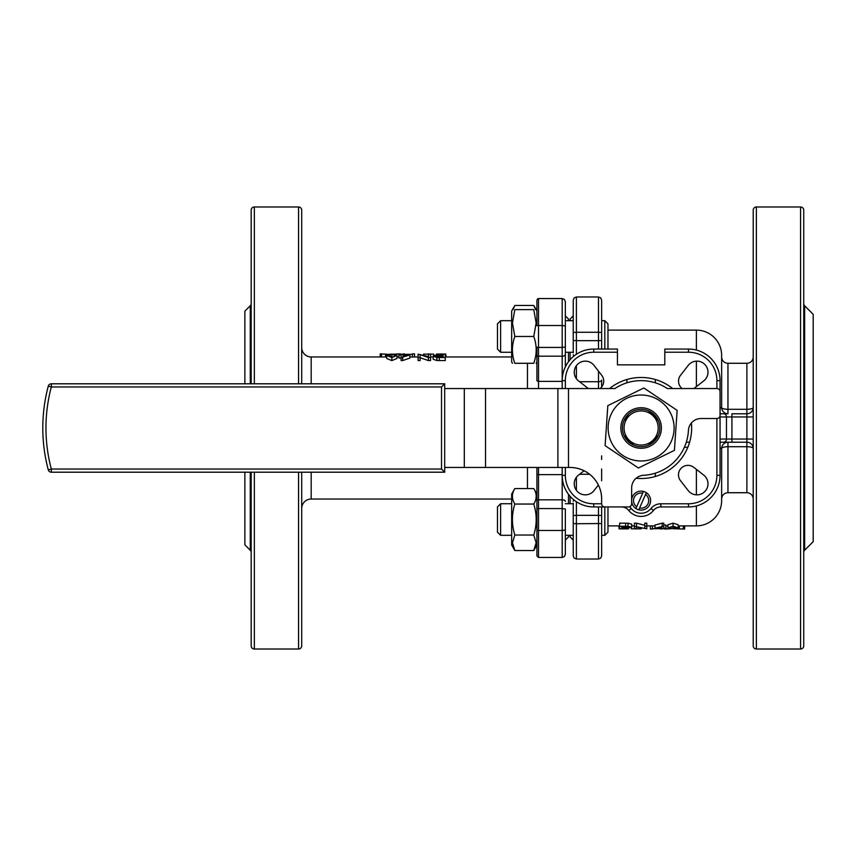 <?xml version="1.0" encoding="UTF-8"?>
<svg xmlns="http://www.w3.org/2000/svg" width="856" height="856" viewBox="0 0 856 856"><rect width="100%" height="100%" fill="white"/><g stroke="black" fill="none" stroke-linecap="round" stroke-linejoin="round"><path stroke-width="1.28" d="M573.242 503.157L573.242 515.515L576.398 515.344L576.398 501.734M573.242 540.082L570.085 536.926L570.085 535.321L568.502 535.321L568.502 536.926L565.345 540.082M570.085 503.745L570.085 496.245M753.205 356.963A6.313 6.313 0 0 1 746.892 363.276L746.892 409.296L727.953 409.296A6.313 1.819 0 0 1 721.64 407.477L720.057 408.012M696.377 505.928L696.377 525.884A25.263 25.263 0 0 0 721.64 500.621L721.64 448.523A6.313 1.819 180 0 1 727.953 446.704L746.892 446.704L746.892 492.724A6.313 6.313 0 0 1 753.205 499.037M721.64 478.515L721.64 499.037A6.313 6.313 0 0 1 727.953 492.724L727.953 442.21A6.313 6.313 0 0 0 721.64 448.523L720.057 447.988M721.64 355.379L721.64 407.477A6.313 6.313 0 0 0 727.953 413.79L720.057 413.79L727.953 413.79L727.953 363.276A6.313 6.313 0 0 1 721.64 356.963L721.64 355.379A25.263 25.263 0 0 0 696.377 330.116L607.974 330.116M751.365 411.939A6.313 6.313 0 0 0 753.205 407.477A6.313 1.819 0 0 1 746.892 409.296L746.892 413.79A6.313 6.313 0 0 0 751.365 411.939A6.313 6.313 0 0 1 746.892 413.79L731.923 413.79L731.923 416.947L746.892 416.947L746.892 439.053L753.205 439.053M720.057 442.21L746.892 442.21A6.313 6.313 0 0 1 751.365 444.061A6.313 6.313 0 0 0 746.892 442.21L746.892 446.704A6.313 1.819 180 0 1 753.205 448.523A6.313 6.313 0 0 0 751.365 444.061M601.65 536.926L601.65 555.876L601.65 523.551L576.398 523.722L576.398 515.344L598.494 515.344L598.494 559.032L576.398 559.032L576.398 523.722L573.242 523.551L573.242 555.876L574.162 558.101L576.398 559.032L574.162 558.101L576.398 559.032L574.162 558.101L573.242 555.876L574.162 558.101L573.242 555.876L573.242 541.934M601.65 523.551L601.65 515.515L598.494 515.344L598.494 506.934M598.494 559.032L600.73 558.101L598.494 559.032L600.73 558.101L601.65 555.876L600.73 558.101L601.65 555.876L600.73 558.101L598.494 559.032L576.398 559.032M601.65 349.066L601.65 300.124L600.73 297.899L598.494 296.968L576.398 296.968L574.162 297.899L576.398 296.968L574.162 297.899L576.398 296.968L576.398 332.278L573.242 332.449L573.242 340.485L576.398 340.656L576.398 332.278L598.494 332.278L598.494 340.656L576.398 340.656L576.398 354.266M607.974 349.066L607.974 323.835L604.817 320.679L601.65 320.679L601.65 300.124L600.73 297.899L598.494 296.968L598.494 332.278L601.65 332.449M601.65 380.118L601.65 387.008L601.65 380.118A3.157 1.584 0 0 1 600.73 381.241A3.157 1.584 0 0 1 598.494 381.701L579.544 381.701M601.65 300.124L600.73 297.899L598.494 296.968L600.73 297.899L601.65 300.124M601.65 340.485L598.494 340.656L598.494 349.066M573.242 515.515L573.242 523.551M573.242 340.485L573.242 352.843M573.242 314.066L573.242 300.124L574.162 297.899L573.242 300.124L574.162 297.899L573.242 300.124L573.242 332.449M803.731 552.441A3.157 3.157 0 0 1 804.651 550.215L813.2 541.666L813.2 314.334L804.651 305.785A3.157 3.157 0 0 1 803.731 303.559M800.574 649.019L800.574 206.981A3.157 3.157 0 0 1 803.731 210.137L803.731 645.863A3.157 3.157 0 0 1 800.574 649.019L756.372 649.019A3.157 3.157 0 0 1 753.205 645.863L753.205 210.137A3.157 3.157 0 0 1 756.372 206.981L756.372 649.019M626.913 379.518L626.913 382.825M609.59 388.528A50.515 50.515 0 0 1 672.655 388.528M691.391 422.992A50.515 50.515 0 0 1 636.115 478.269M598.365 485.01L594.032 490.595A11.053 11.053 0 0 1 576.58 490.595A11.053 11.053 0 0 1 578.528 475.091L584.113 470.757M588.35 388.528L578.528 380.909A11.053 11.053 0 0 1 578.528 363.458A11.053 11.053 0 0 1 594.032 365.405L601.725 375.303A9.47 9.47 0 0 1 600.131 388.528M682.114 388.528A9.47 9.47 0 0 1 680.52 375.303L688.213 365.405A11.053 11.053 0 0 1 705.665 365.405A11.053 11.053 0 0 1 703.718 380.909L693.895 388.528M703.718 475.091A11.053 11.053 0 0 1 703.718 492.542A11.053 11.053 0 0 1 688.213 490.595L680.52 480.698A9.47 9.47 0 0 1 693.82 467.397L703.718 475.091M803.731 344.786L803.731 210.137M562.189 467.472L562.189 475.358A31.576 31.576 0 0 0 593.764 506.934L621.403 506.934A9.47 9.47 0 0 1 628.796 510.486A15.783 15.783 0 0 0 653.449 510.486A9.47 9.47 0 0 1 660.843 506.934L688.481 506.934A31.576 31.576 0 0 0 720.057 475.358L720.057 380.642A31.576 31.576 0 0 0 688.481 349.066L664.802 349.066L664.802 364.849L617.443 364.849L617.443 349.066L593.764 349.066A31.576 31.576 0 0 0 562.189 380.642L562.189 388.528M660.661 528.398L660.661 529.019L662.747 528.762M652.475 528.676L660.661 528.676M650.378 525.884L650.378 529.019L652.475 529.019L652.475 525.884M628.443 528.43L629.213 527.895M619.07 525.884L619.07 528.858L628.443 528.858L628.443 527.959M618.877 525.884L619.07 528.099M661.848 528.173L656.905 528.173L661.848 526.943L661.848 528.173L661.848 526.943M663.785 528.762L655 528.173L663.785 526.247L663.785 528.173L665.915 528.173L663.785 528.762M663.785 525.038L665.915 525.038L665.915 528.173M655 528.173L655 525.038L662.202 523.177L663.785 523.177L663.785 526.247M662.202 523.177L662.202 526.247M621.745 527.767L621.745 526.675L621.745 527.767L629.556 527.253L621.745 526.675M621.745 528.762L619.648 528.762L619.648 526.247L628.015 526.28L631.707 527.243L621.745 528.056L621.745 528.762M619.648 526.247L619.648 523.177L628.015 523.209L631.707 524.139L631.707 527.243M628.015 523.209L628.015 526.28M636.35 528.762L634.35 528.762L634.35 526.247L644.803 528.441L644.803 526.247L646.794 526.247L646.794 528.762L636.35 527.007L636.35 528.762M644.803 526.247L644.803 523.177L646.794 523.177L646.794 526.247M634.35 526.247L634.35 523.177L636.5 523.177L636.5 526.247M636.5 523.177L644.803 525.295M669.895 527.842L670.901 526.857L673.03 526.601L676.197 527.842L673.051 528.644L669.895 527.842M669.467 528.644L667.905 527.842L673.051 526.237L678.187 527.842L669.467 528.644M678.187 527.842L678.187 524.728L673.051 523.166L667.905 524.728L667.905 527.842M631.236 527.542L631.236 528.826L641.283 528.837L641.283 528.238M673.64 528.773L684.65 529.019L684.65 525.884M664.759 528.398L664.759 529.019L671.125 528.751M684.65 527.457L684.811 525.884M803.731 568.042L803.731 511.214M686.298 442.21L689.604 442.21M655.332 476.482L655.332 473.175M655.332 382.825L655.332 379.518M601.65 555.876L601.65 535.321L604.817 535.321L601.65 535.321M601.65 515.515L601.65 506.934M601.65 455.884L601.65 459.533M601.65 468.992L601.65 480.772M570.085 359.755L570.085 352.255M570.085 320.679L570.085 319.074L573.242 315.918M565.345 319.095L565.345 366.882L565.345 346.969L562.189 347.418L562.189 356.192A3.157 1.584 -0 0 0 564.425 355.732A3.157 1.584 -0 0 0 565.345 354.619M565.345 346.969L565.345 301.708L565.345 315.918L568.502 319.074L568.502 320.679M568.502 352.255L568.502 361.692M536.926 478.515L536.926 494.04L536.926 478.515M301.708 508.518A9.47 9.47 0 0 1 311.177 499.037L311.177 472.202M536.156 363.297L536.926 361.96L536.926 377.485M311.177 383.798L311.177 356.963A9.47 9.47 0 0 1 301.708 347.483M301.708 539.633L301.708 511.214M573.242 535.321L565.345 535.321L565.345 554.292L564.425 556.528L562.189 557.449L564.425 556.528L562.189 557.449L564.425 556.528L565.345 554.292L564.425 556.528L565.345 554.292L565.345 530.035L562.189 530.495L562.189 557.449L538.51 557.449L536.926 555.876L538.51 557.449L538.51 530.495L536.926 530.271L536.926 555.876L536.926 545.037L533.759 550.526L536.156 542.779L533.759 535.032C536.99 524.707 536.99 514.37 533.759 504.045C536.99 498.877 536.99 493.709 533.759 488.551L514.841 488.551C511.61 493.709 511.61 498.877 514.841 504.045C511.61 514.37 511.61 524.707 514.841 535.032L512.444 542.779L514.841 550.526L513.258 547.177M562.189 380.642L565.345 380.642A28.419 28.419 0 0 1 593.764 352.223L593.764 349.066A31.576 31.576 0 0 0 562.189 380.642L562.189 356.192L538.51 356.192L538.51 347.418L536.926 347.194L536.926 380.567A1.584 0.792 180 0 0 537.397 381.123A1.584 0.792 180 0 0 538.51 381.359L538.51 356.192A1.584 0.792 180 0 1 537.397 355.968A1.584 0.792 180 0 1 536.926 355.411L536.926 347.194M565.345 325.965L562.189 325.505L562.189 347.418L538.51 347.418L538.51 325.505L536.926 325.729L536.926 300.124L536.926 310.963L533.759 305.474L514.841 305.474L512.99 309.626M565.345 530.035L565.345 509.031L562.189 508.582L562.189 530.495L538.51 530.495L538.51 508.582L536.926 508.806L536.926 530.271L536.926 467.472L536.926 508.806M537.397 299.012L538.51 298.551L536.926 300.124L538.51 298.551L537.397 299.012M565.345 509.031L565.345 536.905M565.345 301.708L564.425 299.472L562.189 298.551L562.189 325.505L538.51 325.505L538.51 298.551L562.189 298.551L564.425 299.472L562.189 298.551L564.425 299.472L565.345 301.708L564.425 299.472L565.345 301.708L565.345 314.184L565.345 301.708M251.183 383.798L251.183 210.137A3.157 3.157 0 0 1 254.339 206.981L298.551 206.981A3.157 3.157 0 0 1 301.708 210.137L301.708 383.798M301.708 472.202L301.708 645.863A3.157 3.157 0 0 1 298.551 649.019L298.551 472.202M251.183 472.202L251.183 645.863A3.157 3.157 0 0 0 254.339 649.019L254.339 472.202M251.183 303.559A3.157 3.157 0 0 1 250.262 305.785L244.87 311.177L244.87 383.798M250.262 472.202L250.262 550.215A3.157 3.157 0 0 1 251.183 552.441M251.183 539.633L251.183 568.042M244.87 472.202L244.87 544.823L250.262 550.215M404.235 354.641L404.235 353.838L402.149 354.159M412.421 354.341L404.235 354.341M414.518 356.963L414.518 353.838L412.421 353.838L412.421 356.963M436.453 354.705L435.683 355.326M445.826 356.963L445.826 354.074L436.453 354.074L436.453 355.229M446.019 356.963L445.826 355.176M403.048 354.951L407.991 354.951L403.048 356.62L403.048 354.951L403.048 356.62M401.111 354.159L409.896 354.951L401.111 357.573L401.111 354.951L398.982 354.951L401.111 354.159M401.111 358.054L398.982 358.054L398.982 354.951M409.896 354.951L409.896 358.054L402.695 360.569L401.111 360.569L401.111 357.573M402.695 360.569L402.695 357.573M443.151 355.497L443.151 356.984L443.151 355.497L435.34 356.203L437.159 356.941L443.151 356.984M443.151 354.159L445.248 354.159L445.248 357.573L436.881 357.519L433.19 356.214C433.489 355.572 435.458 355.197 439.096 355.112L443.151 355.112L443.151 354.159M445.248 357.573L445.248 360.569L436.881 360.515L433.19 359.274L433.19 356.214M436.881 360.515L436.881 357.519M428.546 354.159L430.547 354.159L430.547 357.573L428.396 357.573L420.103 354.587L420.103 357.573L418.103 357.573L418.103 354.159L428.546 356.535L428.546 354.159M420.103 357.573L420.103 360.569L418.103 360.569L418.103 357.573M430.547 357.573L430.547 360.569L428.396 360.569L428.396 357.573M428.396 360.569L420.103 357.712M395.001 355.39L393.995 356.738L391.866 357.08L388.71 355.39L391.845 354.309L395.001 355.39M395.429 354.309L396.991 355.39L391.845 357.594L386.709 355.39L391.845 354.127L395.429 354.309M386.709 355.39L386.709 358.482L391.845 360.59L396.991 358.482L396.991 355.39M433.66 355.807L433.66 354.127L423.613 354.106L423.613 354.855M391.256 354.138L389.116 354.288M400.137 354.641L400.137 353.838L394.113 354.181M380.246 356.075L380.085 356.963M389.116 354.395L380.246 353.838L380.246 356.963M568.502 494.308L568.502 503.745M536.926 500.589A1.584 0.792 -0 0 1 537.397 500.032A1.584 0.792 -0 0 1 538.51 499.808L538.51 508.582L562.189 508.582L562.189 499.808A3.157 1.584 180 0 1 564.425 500.268A3.157 1.584 180 0 1 565.345 501.381M628.839 415.716L623.971 420.596L628.839 415.716M623.971 435.404L633.718 445.152L623.971 435.404M648.527 445.152L658.275 435.404L648.527 445.152M653.182 440.059A17.045 17.045 0 0 1 629.064 440.059A17.045 17.045 0 0 1 629.064 415.941A17.045 17.045 0 0 1 653.182 415.941A17.045 17.045 0 0 1 653.182 440.059M658.275 420.596L648.527 410.848L658.275 420.596M638.811 509.802A9.47 9.47 0 0 1 635.922 508.539L636.693 506.773A7.576 7.576 0 0 1 642.663 493.195L643.434 491.43A9.47 9.47 0 0 1 646.323 492.703L645.552 494.468A7.576 7.576 0 0 1 639.582 508.036L638.811 509.802A9.47 9.47 0 0 0 646.323 492.703M645.552 494.468L639.582 508.036M643.434 491.43A9.47 9.47 0 0 0 635.922 508.539M636.693 506.773L642.663 493.195M568.502 467.472L568.502 388.528L614.94 388.528A47.358 47.358 0 0 1 667.306 388.528L716.9 388.528A3.157 3.157 0 0 1 720.057 391.695L720.057 415.374A3.157 3.157 0 0 1 716.9 418.531L701.032 418.531A12.626 12.626 0 0 0 688.417 430.493A47.358 47.358 0 0 1 643.616 475.294A12.626 12.626 0 0 0 631.653 487.909L631.653 503.777A3.157 3.157 0 0 1 628.497 506.934L604.817 506.934A3.157 3.157 0 0 1 601.65 503.777L601.65 499.037A31.576 31.576 0 0 0 570.085 467.472L444.681 467.472L444.681 472.202L441.525 469.045L51.328 469.045L48.278 469.858A3.157 3.157 0 0 0 51.328 472.202L444.681 472.202L444.681 383.798L444.681 388.528L464.305 388.528L464.305 467.472M568.502 388.528L464.305 388.528M49.402 384.451A3.157 3.157 0 0 0 48.278 386.142L51.328 386.955L441.525 386.955L444.681 383.798L51.328 383.798A3.157 3.157 0 0 0 48.278 386.142A162.608 162.608 0 0 0 48.278 469.858A162.608 162.608 0 0 1 47.957 468.649M605.106 445.644L607.835 405.637L643.851 387.993L677.139 410.356L674.41 450.363L638.394 468.007L605.106 445.644M608.209 425.764A32.999 32.999 0 0 0 638.886 460.913A32.999 32.999 0 0 0 674.036 430.236A32.999 32.999 0 0 0 643.359 395.087A32.999 32.999 0 0 0 608.209 425.764M624.345 436.218A18.682 18.682 0 0 1 632.905 411.222A18.682 18.682 0 0 1 657.9 419.782A18.682 18.682 0 0 1 649.34 444.778A18.682 18.682 0 0 1 624.345 436.218M659.323 419.087A20.266 20.266 0 0 0 632.21 409.799A20.266 20.266 0 0 0 622.922 436.913A20.266 20.266 0 0 0 650.036 446.201A20.266 20.266 0 0 0 659.323 419.087M607.974 323.835L604.817 320.679L604.817 349.066M500.621 352.255L500.621 320.679L497.464 323.835L497.464 349.088L500.621 352.255L511.674 352.255L500.621 352.255L497.464 349.088M512.444 363.297L511.674 361.96L511.674 310.963L514.841 305.474M533.759 336.462C536.99 345.407 536.99 354.352 533.759 363.297C536.99 363.297 536.99 363.297 533.759 363.297C536.99 363.297 536.99 363.297 533.759 363.297L514.841 363.297C511.61 363.297 511.61 363.297 514.841 363.297C511.61 363.297 511.61 363.297 514.841 363.297C511.61 354.352 511.61 345.407 514.841 336.462L512.444 323.044L514.841 309.626C511.61 309.626 511.61 309.626 514.841 309.626C511.61 309.626 511.61 309.626 514.841 309.626L533.759 309.626C536.99 309.626 536.99 309.626 533.759 309.626C536.99 309.626 536.99 309.626 533.759 309.626L536.156 323.044L533.759 336.462L514.841 336.462M604.817 506.934L604.817 535.321L607.974 532.165L607.974 506.934M500.621 503.745L497.464 506.913L497.464 532.165L500.621 535.321L500.621 503.745L511.674 503.745M535.342 547.177L533.759 550.526L514.841 550.526L511.674 545.037L511.674 494.04L514.841 488.551M533.759 504.045L514.841 504.045M533.759 535.032L514.841 535.032M535.61 309.626L533.759 305.474M696.377 494.854L696.377 469.388M696.377 386.612L696.377 361.146M696.377 350.072L696.377 330.116M746.892 413.79L746.892 416.947L753.205 416.947M746.892 442.21L746.892 439.053L731.923 439.053L731.923 442.21M720.057 416.947L731.923 416.947L731.923 439.053L720.057 439.053M723.716 413.79A3.157 2.739 -90 0 1 726.455 416.947L726.455 439.053A3.157 2.739 -90 0 1 723.716 442.21M579.544 474.299L589.698 474.299M573.242 501.252A3.157 1.584 0 0 1 574.162 500.139A3.157 1.584 0 0 1 574.183 500.129M598.494 371.151L598.494 388.528M574.183 355.871A3.157 1.584 180 0 1 574.162 355.861A3.157 1.584 180 0 1 573.242 354.748M804.651 550.215L804.651 305.785M688.481 349.066L688.481 352.223A28.419 28.419 0 0 1 716.9 380.642L720.057 380.642A31.576 31.576 0 0 0 710.812 358.311M720.057 475.358L716.9 475.358A28.419 28.419 0 0 1 688.481 503.777L688.481 506.934A31.576 31.576 0 0 0 710.812 497.689M601.65 503.777L593.764 503.777A28.419 28.419 0 0 1 565.345 475.358L562.189 475.358A31.576 31.576 0 0 0 571.433 497.689M621.403 506.934A9.47 9.47 0 0 1 625.511 507.865M660.843 506.934L660.843 503.777A12.626 12.626 0 0 0 650.977 508.518L653.449 510.486A9.47 9.47 0 0 1 656.734 507.865M593.764 503.777L593.764 506.934M650.977 508.518A12.626 12.626 0 0 1 631.268 508.518A12.626 12.626 0 0 0 629.545 506.752M593.764 352.223L617.443 352.223M565.345 388.528L565.345 380.642M628.796 510.486L631.268 508.518M688.481 503.777L660.843 503.777M565.345 475.358L565.345 467.472M716.9 380.642L716.9 388.528M716.9 418.531L716.9 475.358M664.802 352.223L688.481 352.223M623.821 528.056L623.821 529.019M625.822 526.675L625.822 527.767M625.608 523.177L625.608 526.247M673.051 526.601L673.051 528.644M673.051 523.166L673.051 526.237M636.361 527.007L636.361 529.019M665.968 525.884L665.968 529.019M683.377 525.884L683.377 529.019M679.364 525.884L679.364 528.88M684.383 447.281L687.817 447.281M576.398 378.716L576.398 365.651M576.398 490.349L576.398 477.284M562.189 475.358L562.189 499.808L538.51 499.808L538.51 474.641L562.189 474.641M536.926 475.433A1.584 0.792 180 0 1 537.397 474.877A1.584 0.792 180 0 1 538.51 474.641L538.51 467.472M538.51 388.528L538.51 381.359L562.189 381.359M298.551 206.981L298.551 383.798M254.339 383.798L254.339 206.981M250.262 305.785L250.262 383.798M441.075 355.112L441.075 353.828M439.075 356.984L439.075 355.497M439.289 360.569L439.289 357.573M391.845 357.08L391.845 354.309M391.845 360.59L391.845 357.594M428.535 356.535L428.535 353.828M398.928 356.963L398.928 353.838M381.519 356.963L381.519 353.838M385.532 356.963L385.532 354.052M527.457 363.297L527.457 388.528M527.457 467.472L527.457 488.551M485.534 388.528L485.534 467.472M557.887 388.528L557.887 467.472M49.402 471.549A3.157 3.157 0 0 0 51.328 472.202L51.328 469.045A159.451 159.451 0 0 1 51.328 386.955L51.328 383.798M441.525 386.955L441.525 469.045M696.377 525.884L678.187 525.884M667.905 525.884L665.915 525.884M655 525.884L646.794 525.884M634.35 525.884L631.707 525.884M619.648 525.884L607.974 525.884M800.574 206.981L756.372 206.981M746.892 363.276L727.953 363.276M746.892 492.724L727.953 492.724M254.339 649.019L298.551 649.019M311.177 356.963L386.709 356.963M396.991 356.963L398.982 356.963M409.896 356.963L418.103 356.963M430.547 356.963L433.19 356.963M445.248 356.963L511.674 356.963M311.177 499.037L511.674 499.037M573.242 352.255L565.345 352.255M573.242 320.679L565.345 320.679M511.674 320.679L500.621 320.679M573.242 503.745L565.345 503.745M500.621 535.321L511.674 535.321L500.621 535.321L497.464 532.165M536.926 494.04L533.759 488.551M536.926 545.037L536.156 546.374"/></g></svg>
